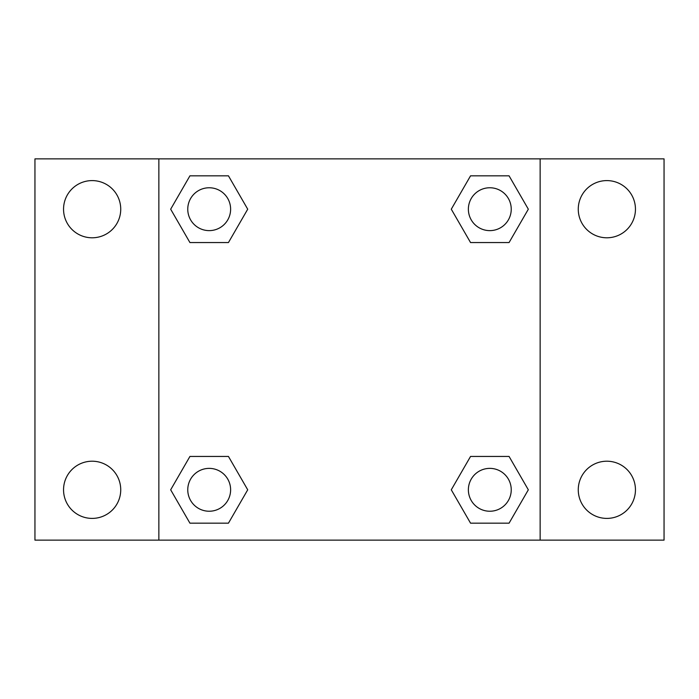 <?xml version="1.0" encoding="UTF-8"?>
<svg xmlns="http://www.w3.org/2000/svg" width="699" height="699" viewBox="0 0 699 699"><rect width="100%" height="100%" fill="white"/><g stroke="black" fill="none" stroke-linecap="round" stroke-linejoin="round"><path stroke-width="1.05" d="M34.95 158.865L664.05 158.865L664.05 540.135L34.95 540.135L34.95 158.865M606.863 180.595A28.598 28.598 0 0 1 635.452 209.193A28.598 28.598 0 0 1 606.863 237.791A28.598 28.598 0 0 1 578.265 209.193A28.598 28.598 0 0 1 606.863 180.595M606.863 461.209A28.598 28.598 0 0 1 635.452 489.807A28.598 28.598 0 0 1 606.863 518.405A28.598 28.598 0 0 1 578.265 489.807A28.598 28.598 0 0 1 606.863 461.209M92.137 461.209A28.598 28.598 0 0 1 120.735 489.807A28.598 28.598 0 0 1 92.137 518.405A28.598 28.598 0 0 1 63.548 489.807A28.598 28.598 0 0 1 92.137 461.209M92.137 180.595A28.598 28.598 0 0 1 120.735 209.193A28.598 28.598 0 0 1 92.137 237.791A28.598 28.598 0 0 1 63.548 209.193A28.598 28.598 0 0 1 92.137 180.595M189.927 456.447L228.451 456.447L247.717 489.807L228.451 523.167L189.927 523.167L170.67 489.807L189.927 456.447L228.451 456.447L189.927 456.447M470.549 175.833L509.073 175.833L528.33 209.193L509.073 242.553L470.549 242.553L451.283 209.193L470.549 175.833L509.073 175.833L470.549 175.833M158.865 540.135L158.865 158.865M540.135 158.865L540.135 540.135M189.927 175.833L228.451 175.833L247.717 209.193L228.451 242.553L189.927 242.553L170.67 209.193L189.927 175.833L228.451 175.833L189.927 175.833M470.549 456.447L509.073 456.447L528.33 489.807L509.073 523.167L470.549 523.167L451.283 489.807L470.549 456.447L509.073 456.447L470.549 456.447M509.073 523.167L470.549 523.167L509.073 523.167M511.24 489.807A21.424 21.424 0 0 0 479.095 471.248A21.424 21.424 0 0 0 479.095 508.365A21.424 21.424 0 0 0 511.24 489.807M228.451 523.167L189.927 523.167L228.451 523.167M230.618 489.807A21.424 21.424 0 0 0 198.481 471.248A21.424 21.424 0 0 0 198.481 508.365A21.424 21.424 0 0 0 230.618 489.807M509.073 242.553L470.549 242.553L509.073 242.553M511.24 209.193A21.424 21.424 0 0 0 479.095 190.635A21.424 21.424 0 0 0 479.095 227.752A21.424 21.424 0 0 0 511.24 209.193M228.451 242.553L189.927 242.553L228.451 242.553M230.618 209.193A21.424 21.424 0 0 0 198.481 190.635A21.424 21.424 0 0 0 198.481 227.752A21.424 21.424 0 0 0 230.618 209.193"/></g></svg>
